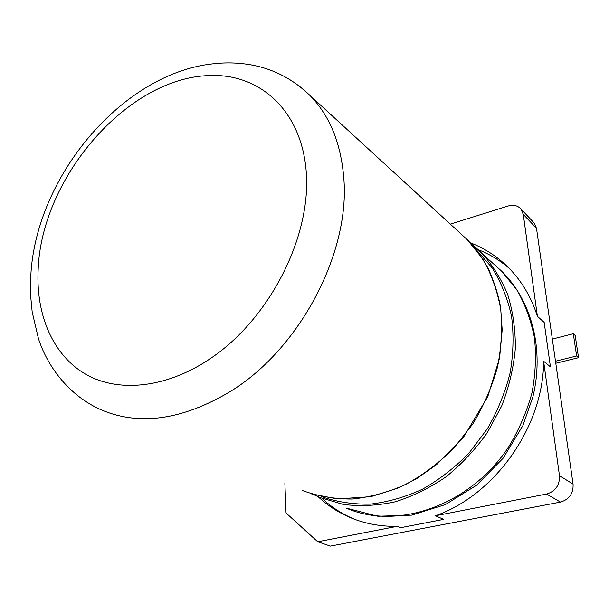 <?xml version="1.0" encoding="UTF-8"?>
<svg xmlns="http://www.w3.org/2000/svg" width="609" height="609" viewBox="0 0 609 609"><rect width="100%" height="100%" fill="white"/><g stroke="black" fill="none" stroke-linecap="round" stroke-linejoin="round"><path stroke-width="0.91" d="M322.009 498.39C331.456 507.19 342.266 514.133 354.43 519.218L354.727 519.34M318.241 496.799C327.741 505.698 338.627 512.709 350.898 517.84C365.24 523.77 380.678 526.602 397.205 526.336L400.6 527.706L443.641 519.386L435.481 515.762L546.555 494.044C555.53 491.318 559.838 485.183 559.465 475.644L543.616 361.228L550.429 366.824L544.172 322.374L537.397 316.307C531.223 297.002 521.555 280.741 508.401 267.541C497.256 256.496 484.566 248.244 470.315 242.793M509.048 268.196C499.715 260.264 489.461 254.098 478.286 249.698M284.883 483.485L286.063 513.022L317.731 541.766L330.405 546.106L560.493 502.09L546.555 494.044M533.56 222.354L520.802 208.834C517.566 205.484 513.379 204.525 508.233 205.964L450.31 224.127M397.205 526.336L317.731 541.766M435.481 515.762C495.345 494.843 543.571 426.14 543.616 361.228M560.493 502.09C569.278 499.456 573.472 493.488 573.077 484.17L536.491 228.299L523.276 214.36L537.397 316.307M534.032 222.864L536.491 228.299M520.802 208.834L523.276 214.36M555.492 361.206L576.654 355.983L573.29 333.724L552.333 339.084M555.789 363.261L578.55 357.666L575.178 335.468L573.29 333.724M578.55 357.666L576.654 355.983M473.36 245.45L480.95 252.225C491.988 264.237 500.872 278.252 507.601 294.276C512.892 311.245 515.48 329.279 515.351 348.378C513.585 367.76 509.04 386.943 501.709 405.914L487.223 432.809C475.317 449.549 461.592 464.218 446.047 476.817C429.764 487.954 412.795 496.289 395.127 501.824C377.42 505.645 360.193 506.521 343.446 504.458L319.969 497.545L313.513 494.538M496.365 266.361L501.702 271.256L516.851 289.953C525.125 304.34 530.987 320.25 534.436 337.668C536.346 355.679 535.524 374.109 531.954 392.957C526.808 411.676 519.127 429.52 508.911 446.504C470.437 505.531 397.373 530.69 346.285 508.096L377.816 516.257L411.615 515.145L445.316 504.617L476.565 485.244L503.057 458.295L522.834 425.699L532.883 396.893C544.461 349.399 531.748 300.686 501.702 271.256L471.199 243.745M476.238 249.69L492.27 268.036C501.131 282.34 507.541 298.326 511.499 315.987C513.889 334.341 513.448 353.25 510.175 372.716C505.264 392.12 497.705 410.74 487.504 428.561L469.143 452.944C454.969 467.499 439.447 479.572 422.577 489.156C405.274 497.119 387.826 502.113 370.234 504.138C352.9 504.45 336.533 501.915 321.126 496.541M573.077 484.17L559.465 475.644M461.797 234.663L467.309 239.71L482.861 259.069C491.326 274.027 497.264 290.638 500.674 308.892C502.486 327.809 501.428 347.214 497.5 367.113C491.92 386.913 483.706 405.822 472.858 423.864L453.583 448.445C438.838 463.053 422.813 475.104 405.495 484.597C387.796 492.422 370.028 497.233 352.185 499.037C334.646 499.091 318.142 496.289 302.665 490.61M299.202 85.998L309.205 94.715C329.294 114.774 340.804 142.437 343.758 177.714C350.525 252.415 299.697 349.353 229.989 391.701C182.624 419.768 140.017 425.95 102.16 410.238C70.408 396.794 47.974 367.943 38.489 338.756L32.178 311.991L30.648 295.89L30.846 274.796C36.266 176.298 122.386 73.179 213.356 63.77C226.974 62.217 240.38 62.742 253.565 65.338C274.606 69.639 293.15 79.436 309.205 94.715L467.309 239.71C475.012 247.703 482.153 257.63 488.745 269.483C494.934 284.015 498.908 296.903 500.659 308.139L502.189 329.888L499.608 357.848L487.786 396.642L463.708 436.919L436.752 464.492L417.081 478.4L399.078 487.71L370.812 496.7L337.378 498.923L311.717 493.983M38.139 269.627C41.412 177.782 127.296 77.731 209.237 75.569C260.066 73.118 302.795 111.234 306.411 174.44C310.278 237.419 270.426 316.497 213.47 356.448C168.838 387.948 119.6 393.361 86.181 374.512C52.77 355.412 35.84 314.83 38.139 269.627M350.898 517.84L354.43 519.218"/></g></svg>
